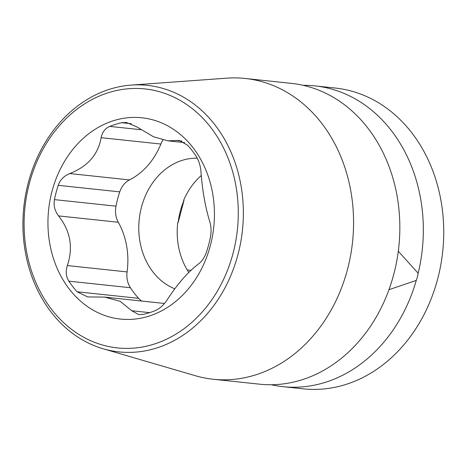 <?xml version="1.0" encoding="UTF-8"?>
<svg xmlns="http://www.w3.org/2000/svg" width="467" height="467" viewBox="0 0 467 467"><rect width="100%" height="100%" fill="white"/><g stroke="black" fill="none" stroke-linecap="round" stroke-linejoin="round"><path stroke-width="0.7" d="M103.131 348.767L195.329 375.713A151.244 124.041 -83.9 0 0 213.191 379.245L259.459 384.172A151.244 124.041 -83.9 0 0 392.776 277.923L394.673 270.743A151.244 124.041 -83.9 0 0 313.882 88.368A151.244 124.041 -83.9 0 0 291.466 83.383L245.193 78.462A151.244 124.041 -83.9 0 0 226.985 78.158L131.186 85.093A134.023 109.92 -83.9 0 0 28.312 182.685A134.023 109.92 -83.9 0 0 103.131 348.767A134.023 109.92 -83.9 0 0 237.966 254.579A134.023 109.92 -83.9 0 0 131.186 85.093M398.293 251.264L418.163 273.242L417.445 276.867L416.266 280.422L388.97 289.68M271.28 384.738A151.244 124.041 -83.9 0 0 282.955 386.67A151.244 124.041 -83.9 0 0 416.266 280.422M418.163 273.242A151.244 124.041 -83.9 0 0 337.378 90.867A151.244 124.041 -83.9 0 0 314.956 85.887L335.359 88.053A151.244 124.041 96.1 0 1 357.775 93.038A151.244 124.041 96.1 0 1 440.696 265.408A151.244 124.041 96.1 0 1 303.352 388.842L282.955 386.67M213.191 379.245A151.244 124.041 -83.9 0 0 347.489 269.418A151.244 124.041 -83.9 0 0 267.609 83.441A151.244 124.041 -83.9 0 0 245.193 78.462M314.956 85.887A151.244 124.041 -83.9 0 0 303.141 85.321M188.802 272.448A67.044 54.983 -83.9 0 1 177.74 222.561L178.131 222.601L183.992 200.431L183.601 200.39A67.044 54.983 -83.9 0 1 201.242 175.551M190.945 270.346L187.232 269.949M183.992 200.431A67.044 54.983 -83.9 0 0 178.131 222.601M197.237 158.19A67.044 54.983 -83.9 0 0 139.954 214.108A67.044 54.983 -83.9 0 0 174.821 288.799M163.001 139.989A20.671 16.952 -83.9 0 0 160.882 144.04A70.284 57.639 96.1 0 1 129.493 179.918A20.671 16.952 -83.9 0 0 119.75 191.873A97.515 79.98 -83.9 0 0 115.974 206.169A20.671 16.952 -83.9 0 0 118.309 222.263A70.284 57.639 96.1 0 1 127.094 271.922A20.671 16.952 -83.9 0 0 130.404 287.719A97.515 79.98 -83.9 0 0 138.588 298.32A20.671 16.952 -83.9 0 0 141.752 301.046M104.888 297.123L162.242 303.229A70.284 57.639 96.1 0 1 164.454 303.515M176.736 140.514L167.91 140.836L153.468 136.743L136.557 126.738L126.382 122.488L121.753 122.71A97.515 79.98 -83.9 0 0 109.792 126.405C105.192 128.32 102.308 132.079 101.129 137.683C98.163 154.565 87.703 166.526 69.741 173.561C63.915 175.971 60.08 179.888 58.241 185.329A97.515 79.98 -83.9 0 0 56.133 192.398A97.515 79.98 -83.9 0 0 54.464 199.625C53.366 205.346 54.732 210.775 58.556 215.906C70.47 231.013 73.401 247.568 67.341 265.565C65.479 271.508 65.999 276.715 68.894 281.175A97.515 79.98 -83.9 0 0 77.078 291.776L87.673 296.924L104.567 297.088L120.136 301.303L131.758 310.742L138.798 314.659L143.06 314.402A97.515 79.98 -83.9 0 0 155.021 310.707C159.615 308.792 163.666 305.155 167.186 299.802C177.653 283.72 188.113 271.759 198.574 263.919C202.059 261.263 204.721 257.218 206.566 251.783A97.515 79.98 -83.9 0 0 208.679 244.708A97.515 79.98 -83.9 0 0 210.343 237.487C211.44 231.766 211.247 226.46 209.765 221.58C205.34 207.266 202.409 190.717 200.973 171.92C200.489 165.721 198.802 160.397 195.912 155.937A97.515 79.98 -83.9 0 0 187.728 145.336L179.24 140.415L176.736 140.514L181.838 141.057M210.36 245.572A101.216 83.015 96.1 0 1 105.478 315.745A101.216 83.015 96.1 0 1 52.018 191.277A101.216 83.015 96.1 0 1 156.9 121.111A101.216 83.015 96.1 0 1 210.36 245.572M233.045 253.353A130.229 106.809 -83.9 0 0 164.267 93.219A130.229 106.809 -83.9 0 0 29.328 183.496A130.229 106.809 -83.9 0 0 98.105 343.63A130.229 106.809 -83.9 0 0 233.045 253.353M67.341 265.565L127.094 271.922M68.894 281.175L130.404 287.719M131.758 310.742L149.662 312.651M77.078 291.776L138.588 298.32M121.753 122.71L131.221 123.714M109.792 126.405L140.748 129.698M101.129 137.683L160.882 144.04M69.741 173.561L129.493 179.918M58.241 185.329L119.75 191.873M54.464 199.625L115.974 206.169M58.556 215.906L118.309 222.263M184.704 142.622L168.155 140.865"/></g></svg>
